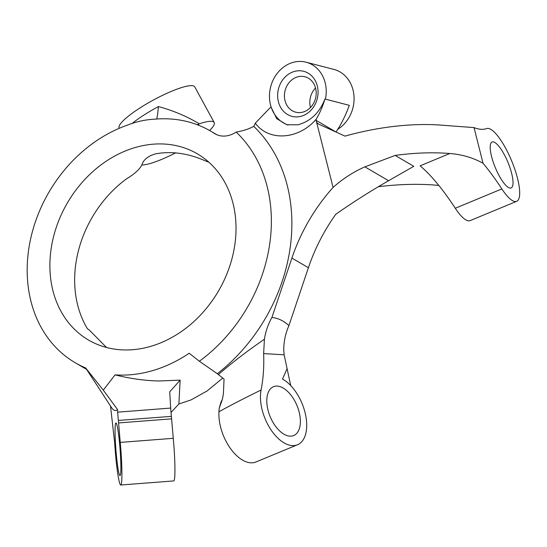 <?xml version="1.0" encoding="UTF-8"?>
<svg xmlns="http://www.w3.org/2000/svg" width="547" height="547" viewBox="0 0 547 547"><rect width="100%" height="100%" fill="white"/><g stroke="black" fill="none" stroke-linecap="round" stroke-linejoin="round"><path stroke-width="0.82" d="M300.153 116.511A23.275 20 -75.5 0 0 317.937 89.517A23.275 20 -75.5 0 0 295.544 71.158A23.275 20 -75.5 0 0 277.76 98.152A23.275 20 -75.5 0 0 300.153 116.511M298.505 76.648A18.297 15.719 104.5 0 1 304.898 76.758A18.297 15.719 104.5 0 1 316.145 94.754A18.297 15.719 104.5 0 1 302.122 112.299A18.297 15.719 104.5 0 1 295.729 112.19A18.297 15.719 104.5 0 1 284.481 94.193A18.297 15.719 104.5 0 1 298.505 76.648M110.521 405.963A16.595 1.313 85.6 0 0 110.815 408.753L114.679 442.885A35.849 2.844 -94.4 0 0 116.258 461.764A35.849 2.844 -94.4 0 0 120.73 485.004A35.849 2.844 -94.4 0 0 120.244 442.407L173.262 438.318A35.849 2.844 -94.4 0 1 173.748 480.922L120.73 485.004M116.709 458.461A26.393 2.092 -94.4 0 0 119.998 475.575A26.393 2.092 -94.4 0 0 119.239 440.055A26.393 2.092 -94.4 0 0 115.95 422.947A26.393 2.092 -94.4 0 0 116.709 458.461M215.709 134.186L214.335 133.386A24.895 20.191 -59.7 0 0 215.012 133.803A24.895 20.191 -59.7 0 0 227.867 135.642A24.895 20.191 -59.7 0 0 236.147 132.053A148.818 120.675 120.3 0 1 199.361 361.252L217.316 373.724A163.02 132.189 -59.7 0 0 253.787 126.391A24.895 20.191 -59.7 0 0 255.292 123.164L270.512 107.369L271.285 107.465A32.683 28.075 104.5 0 0 288.16 125.031M222.376 399.419L220.995 402.024L219.135 408.575L222.513 398.893L223.415 393.621L224.044 379.057L217.316 373.724M300.207 418.106A26.434 14.509 -112.5 0 1 293.698 435.542A26.434 14.509 -112.5 0 1 266.95 404.137A26.434 14.509 -112.5 0 1 273.459 386.702A26.434 14.509 -112.5 0 1 300.207 418.106M496.184 143.471A24.854 6.851 -112.5 0 1 510.057 167.984A24.854 6.851 -112.5 0 1 511.13 187.936A24.854 6.851 -112.5 0 1 507.042 186.479A24.854 6.851 -112.5 0 1 493.175 161.967A24.854 6.851 -112.5 0 1 492.102 142.015A24.854 6.851 -112.5 0 1 496.184 143.471M324.939 99.028L349.307 105.332C345.622 115.444 341.191 124.333 336.022 132.012L316.2 120.415L316.187 119.219C319.694 113.393 322.614 106.665 324.939 99.028C319.53 112.812 310.484 121.413 297.787 124.825L286.717 124.709L276.673 118.617L271.223 107.438M208.94 162.261L205.146 160.777C187.99 153.235 171.409 150.931 155.41 153.871L151.068 155.444C146.493 157.645 143.594 160.38 142.37 163.662L142.193 164.162C140.326 168.661 135.321 173.42 127.184 178.445L125.242 179.765A107.841 87.452 -59.7 0 0 87.39 328.699L89.441 330.183L106.508 347.475M144.189 348.008A107.841 87.452 -59.7 0 0 231.709 259.661A107.841 87.452 -59.7 0 0 197.399 153.851A107.841 87.452 -59.7 0 0 141.721 145.871A107.841 87.452 -59.7 0 0 54.201 234.219A107.841 87.452 -59.7 0 0 88.518 340.036A107.841 87.452 -59.7 0 0 144.189 348.008M486.611 128.6A39.35 10.844 -112.5 0 1 486.686 128.572L486.686 128.572A39.35 10.844 -112.5 0 1 493.018 130.931A39.35 10.844 -112.5 0 1 514.973 169.741A39.35 10.844 -112.5 0 1 516.676 201.33A39.35 10.844 -112.5 0 1 510.214 199.019A39.35 10.844 -112.5 0 1 501.873 188.954L501.879 188.954A39.35 10.844 -112.5 0 1 501.845 188.913L455.295 208.257A39.35 10.844 -112.5 0 0 463.637 218.321A39.35 10.844 -112.5 0 0 470.099 220.626L516.676 201.33M325.431 99.157A32.683 28.075 -75.5 0 0 306.033 62.194A32.683 28.075 -75.5 0 0 294.614 61.996A32.683 28.075 -75.5 0 0 271.285 107.465M198.636 125.407L198.513 124.06L199.286 123.807A43.049 8.226 -28.6 0 1 214.198 122.521L194.732 86.843A43.049 8.226 151.4 0 0 136.812 110.029A43.049 8.226 151.4 0 0 119.15 128.08L119.267 128.299M175.731 152.811A43.049 8.226 -28.6 0 1 142.288 164.982L141.864 165.009M199.286 123.807C186.718 116.279 173.098 110.535 158.432 106.569A43.049 8.226 151.4 0 0 140.716 117.174A43.049 8.226 151.4 0 0 132.025 123.526M261.083 390.025C245.111 397.84 232.024 404.561 221.808 410.188L218.964 411.768A36.403 19.986 67.5 0 0 219.121 418.722A36.403 19.986 67.5 0 0 255.969 461.969L297.513 444.759A36.403 19.986 -112.5 0 1 260.673 401.505A36.403 19.986 -112.5 0 1 261.083 390.025C263.292 378.845 264.146 366.702 263.64 353.594L284.132 354.791L290.724 385.58M287.086 368.63L282.512 379.05A36.403 19.986 -112.5 0 1 306.484 420.739A36.403 19.986 -112.5 0 1 297.513 444.759M222.773 378.045L207.094 390.968L191.053 399.905L178.89 404.001L180.141 380.151L158.692 380.986C144.49 380.623 129.947 378.592 115.075 374.873A134.159 108.791 -59.7 0 0 144.49 372.678A134.159 108.791 -59.7 0 0 189.2 353.246L199.361 361.252M449.805 153.516A147.266 66.467 165.8 0 0 395.16 155.43L364.87 166.856C353.225 172.025 342.627 178.89 333.075 187.443L316.624 122.309L318.47 124.053L344.979 136.128A147.266 66.467 165.8 0 1 443.774 125.338L474.037 127.595L483.049 163.293C473.066 157.714 461.983 154.459 449.805 153.516L420.123 165.816A165.973 45.729 -112.5 0 1 455.295 208.257M214.335 133.386A134.159 108.791 -59.7 0 0 210.684 131.13A134.159 108.791 -59.7 0 0 154.698 119.184C145.29 119.615 135.909 121.701 126.562 125.441A134.159 108.791 -59.7 0 0 30.529 239.333A134.159 108.791 -59.7 0 0 75.233 362.75A134.159 108.791 -59.7 0 0 85.66 367.96L111.082 406.886M318.094 123.854L318.47 124.053M284.132 354.791L283.804 351.133C283.551 342.572 285.26 334.067 288.912 325.629L308.405 267.722A165.973 134.589 120.3 0 1 335.851 214.205C353.458 201.939 371.044 190.78 388.589 180.722L364.87 166.856M288.912 325.629C283.797 320.85 278.136 318.122 271.914 317.438C268.078 324.344 265.582 331.598 264.42 339.215L263.64 353.594M271.914 317.438L291.9 258.075L308.405 267.722M333.075 187.443A165.973 134.589 -59.7 0 0 291.9 258.075M316.2 120.415A4.978 4.041 -59.7 0 0 316.624 122.309M255.292 123.164L255.387 123.287C268.85 141.687 298.58 139.704 316.187 119.219M218.964 411.768L219.135 408.575M483.049 163.293A165.973 45.729 -112.5 0 1 501.845 188.913M474.037 127.595A165.973 45.729 67.5 0 0 485.51 128.928L485.586 128.907A165.973 45.729 -112.5 0 0 486.604 128.6M214.198 122.521A43.049 8.226 -28.6 0 1 209.542 130.473M337.656 129.345A32.683 28.075 -75.5 0 0 354.012 96.361A32.683 28.075 -75.5 0 0 333.882 69.401L306.033 62.194M315.537 87.978A18.297 15.719 -75.5 0 0 310.477 107.533M438.81 185.426A165.973 74.905 165.8 0 0 378.333 186.725M388.589 180.722L413.771 166.315L395.16 155.43M115.075 374.873L103.294 390.148L85.66 367.96M156.709 119.02A16.595 1.19 94.4 0 0 158.432 106.569M198.513 124.06L197.228 124.716M253.787 126.391C248.7 129.071 242.82 130.959 236.147 132.053M180.141 380.151L169.707 391.871L170.705 408.069L117.687 412.151A16.595 1.313 -94.4 0 0 118.364 420.438A11.617 0.923 85.6 0 1 118.596 422.927L171.614 418.845L173.262 438.318M111.02 406.783C113.25 410.551 115.417 411.467 117.53 409.546L103.294 390.148M117.53 409.546L117.687 412.151M171.614 418.845A11.617 0.923 -94.4 0 0 171.382 416.356A16.595 1.313 85.6 0 1 170.705 408.069M120.244 442.407L118.596 422.927M171.02 412.438L178.89 404.001M221.904 401.067A6.639 4.909 23.7 0 1 220.995 402.024M264.42 339.215C246.246 351.755 230.909 363.55 218.424 374.599M171.382 416.356L118.364 420.438M210.684 131.13L216.81 134.712M75.233 362.75L86.672 369.444"/></g></svg>

